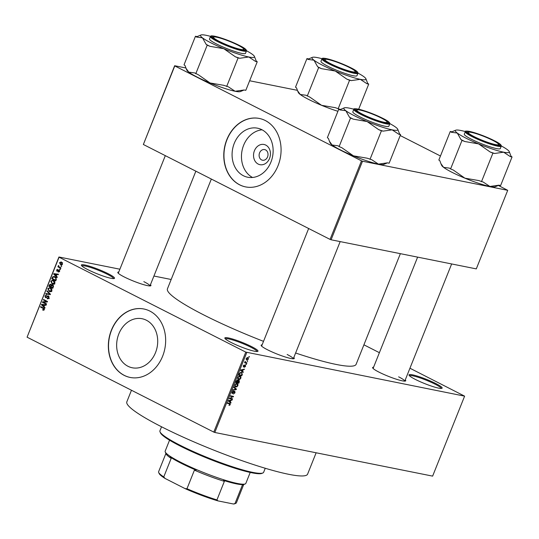 <?xml version="1.0" encoding="UTF-8"?>
<svg xmlns="http://www.w3.org/2000/svg" width="539" height="539" viewBox="0 0 539 539"><rect width="100%" height="100%" fill="white"/><g stroke="black" fill="none" stroke-linecap="round" stroke-linejoin="round"><path stroke-width="0.81" d="M231.231 342.528A17.841 2.297 -158.2 0 1 224.884 338.283A17.841 2.297 -158.2 0 1 233.549 339.307A17.841 2.297 -158.2 0 1 251.598 346.611A17.841 2.297 -158.2 0 1 257.73 351.421A17.841 2.297 -158.2 0 1 231.231 342.528M256.995 351.529A17.066 2.203 21.8 0 0 250.871 347.237A17.066 2.203 21.8 0 0 234.836 340.641A17.066 2.203 21.8 0 0 225.336 338.869M415.407 379.443A17.841 2.297 -158.2 0 1 409.054 375.191A17.841 2.297 -158.2 0 1 417.718 376.222A17.841 2.297 -158.2 0 1 435.768 383.525A17.841 2.297 -158.2 0 1 441.899 388.329A17.841 2.297 -158.2 0 1 415.407 379.443M441.165 388.444A17.066 2.203 21.8 0 0 435.04 384.152A17.066 2.203 21.8 0 0 419.005 377.556A17.066 2.203 21.8 0 0 409.505 375.784M87.783 269.615A17.841 2.297 -158.2 0 1 81.429 265.363A17.841 2.297 -158.2 0 1 90.094 266.387A17.841 2.297 -158.2 0 1 108.15 273.697A17.841 2.297 -158.2 0 1 114.281 278.501A17.841 2.297 -158.2 0 1 87.783 269.615M113.547 278.616A17.066 2.203 21.8 0 0 107.423 274.317A17.066 2.203 21.8 0 0 91.381 267.721A17.066 2.203 21.8 0 0 81.888 265.949M258.194 164.072A10.302 8.375 101.3 0 1 254.428 150.745A10.302 8.375 101.3 0 1 265.781 145.099A10.302 8.375 101.3 0 1 269.547 158.426A10.302 8.375 101.3 0 1 258.194 164.072M265.565 149.903A5.43 4.413 -78.7 0 0 264.636 149.579A5.43 4.413 -78.7 0 0 259.38 153.447A5.43 4.413 -78.7 0 0 261.57 159.901A5.43 4.413 -78.7 0 0 262.5 160.224A5.43 4.413 -78.7 0 0 267.748 156.357A5.43 4.413 -78.7 0 0 265.565 149.903M261.813 129.677A25.01 20.334 -78.7 0 0 257.521 128.188A25.01 20.334 -78.7 0 0 233.34 146.002A25.01 20.334 -78.7 0 0 243.392 175.727A25.01 20.334 -78.7 0 0 247.691 177.223A25.01 20.334 -78.7 0 0 271.872 159.409A25.01 20.334 -78.7 0 0 261.813 129.677M262.075 129.811A25.01 20.334 -78.7 0 0 242.051 150.59A25.01 20.334 -78.7 0 0 252.522 177.472M265.282 120.534A34.907 28.378 -78.7 0 0 259.286 118.445A34.907 28.378 -78.7 0 0 225.538 143.313A34.907 28.378 -78.7 0 0 239.572 184.803A34.907 28.378 -78.7 0 0 245.568 186.892A34.907 28.378 -78.7 0 0 279.317 162.023A34.907 28.378 -78.7 0 0 265.282 120.534M259.374 118.465A34.907 28.378 -78.7 0 0 225.7 143.401A34.907 28.378 -78.7 0 0 239.747 184.843A34.907 28.378 -78.7 0 0 245.656 186.912M127.965 366.277A25.01 20.334 101.3 0 1 117.913 336.545A25.01 20.334 101.3 0 1 142.094 318.731A25.01 20.334 101.3 0 1 146.386 320.227A25.01 20.334 101.3 0 1 156.445 349.959A25.01 20.334 101.3 0 1 132.264 367.773A25.01 20.334 101.3 0 1 127.965 366.277M149.855 311.077A34.907 28.378 -78.7 0 0 143.859 308.995A34.907 28.378 -78.7 0 0 110.111 333.857A34.907 28.378 -78.7 0 0 124.145 375.353A34.907 28.378 -78.7 0 0 130.142 377.441A34.907 28.378 -78.7 0 0 163.89 352.573A34.907 28.378 -78.7 0 0 149.855 311.077M143.947 309.009A34.907 28.378 -78.7 0 0 110.273 333.951A34.907 28.378 -78.7 0 0 124.32 375.387A34.907 28.378 -78.7 0 0 130.229 377.455M405.274 379.887A17.841 2.297 -158.2 0 1 405.496 381.019A17.841 2.297 -158.2 0 1 378.998 372.132A17.841 2.297 -158.2 0 1 372.651 367.881A17.841 2.297 -158.2 0 1 373.588 367.207M293.802 357.539A17.841 2.297 -158.2 0 1 294.018 358.671A17.841 2.297 -158.2 0 1 267.526 349.784A17.841 2.297 -158.2 0 1 261.172 345.539A17.841 2.297 -158.2 0 1 262.109 344.866M150.462 284.68A17.841 2.297 -158.2 0 1 150.684 285.811A17.841 2.297 -158.2 0 1 124.186 276.925A17.841 2.297 -158.2 0 1 117.839 272.673A17.841 2.297 -158.2 0 1 118.775 272.006M400.369 253.667L356.124 364.303A101.608 13.104 -158.2 0 1 295.615 353.005M263.524 341.349A101.608 13.104 -158.2 0 1 203.782 314.944A101.608 13.104 -158.2 0 1 167.434 288.837L211.342 179.049M247.273 360.854L247.711 360.941L247.529 361.399L247.091 361.312L247.273 360.854M245.818 362.525L246.99 362.76L246.808 363.219L244.551 362.767L245.205 361.352L245.818 362.525L244.895 362.093L245.514 362.424M246.027 363.973L246.464 364.061L246.283 364.512L245.845 364.425L246.027 363.973M245.312 365.092L245.602 366.338L244.43 367.302L245.292 366.237L244.935 365.631L243.493 367.039L243.257 365.887L244.322 364.964L243.628 366.574L245.461 365.139M245.292 366.237L244.686 365.301M243.298 365.792L243.628 366.574M242.537 371.378L243.311 371.957L243.116 372.436L240.569 370.434L240.765 369.956L244.443 369.127L243.17 369.808L242.537 371.378L240.589 370.387M237.82 379.193L238.622 379.597L237.692 377.516L239.99 376.087L240.92 376.761L240.872 378.156L239.862 379.362L238.157 379.443M239.99 376.087L240.401 376.222M234.836 386.658L235.637 387.063L234.708 384.981L236.998 383.552L237.935 384.226L237.888 385.621L236.877 386.834L235.172 386.914M236.998 383.552L237.416 383.694M229.681 403.334L230.308 404.573L228.947 405.362L229.917 403.94L227.397 403.367L227.579 402.916L230.079 403.462M229.917 403.94L227.93 402.983M246.795 352.486L214.798 432.473L213.788 432.096L245.784 352.108L464.611 396.145L409.943 368.218M214.798 432.473L432.622 476.126L464.611 396.145M230.281 402.027L231.049 402.606L230.86 403.078L228.314 401.077L228.509 400.598L232.188 399.77L230.914 400.45L230.281 402.027L228.334 401.036M230.092 398.301L232.572 398.793L232.39 399.251L229.291 398.631L232.74 396.724L230.254 396.226L230.436 395.774L233.535 396.394L230.092 398.301L229.648 398.072M234.701 391.159L235.038 392.756L233.387 394.049L234.687 392.641L234.526 391.61L232.154 393.659L231.824 392.197L233.293 391.018L232.188 392.257L232.349 393.207L232.72 393.126L233.69 391.698L234.869 391.213M234.627 391.644L234.014 391.354L234.627 391.644M233.926 387.049L236.453 389.097L236.277 389.542L232.639 390.27L232.828 389.798L235.988 389.273L233.737 387.528L233.926 387.049M239.013 380.238L239.37 381.807L238.804 383.216L235.705 382.589L236.271 381.181L237.551 380.089L238.002 380.709L239.215 380.305M237.551 380.089L238.002 380.709L237.005 380.197M241.445 372.382L242.328 374.416L241.795 375.744L238.696 375.124L239.545 373.143L241.917 372.537M247.839 357.532L248.519 359.035L246.849 360.065L246.188 358.57L248.203 357.653M248.984 356.569L249.429 356.656L249.247 357.114L248.802 357.027L248.984 356.569M245.784 352.108L59.068 257.197L27.078 337.185L58.94 256.995L119.894 269.21M153.925 276.035L171.173 279.492M379.395 352.688L363.913 344.819M61.702 266.037L61.52 266.488L60.947 266.199L61.129 265.747L61.702 266.037M60.456 269.15L60.274 269.608L59.701 269.318L59.883 268.86L60.456 269.15M57.296 277.046L57.1 277.524L53.671 274.115L53.86 273.637L58.428 274.216L58.239 274.688L56.891 274.479L56.258 276.049L57.296 277.046M53.725 284.255L52.175 284.006L50.781 281.183L52.734 280.192L53.529 280.475L54.783 281.654L54.87 283.265L53.725 284.255L53.132 283.804M50.733 291.72L49.19 291.471L47.796 288.648L49.75 287.658L51.798 289.12L51.885 290.73L50.733 291.72M47.216 298.202L48.584 297.582L48.267 296.315L45.485 297.717L44.912 295.864L46.65 295.102L45.384 296.086L45.68 297.265L46.145 297.333L47.216 296.066L48.443 295.857L49.029 297.858L47.082 298.68L47.216 298.202L49.265 298.64M47.499 298.828L47.91 298.849M49.042 296.47L48.099 296.255L49.029 296.443M46.293 294.981L46.65 295.102M45.68 297.265L46.752 297.454M45.033 307.695L44.845 308.173L41.415 304.764L41.604 304.286L46.172 304.858L45.983 305.337L44.629 305.121L44.003 306.698L45.033 307.695M213.788 432.096L27.078 337.185M43.74 310.248L42.669 310.033L42.797 309.554L43.848 309.42L43.74 308.78L40.499 307.055L40.681 306.597L43.383 307.971L44.306 309.682L43.74 310.248L42.669 310.033L43.747 310.248M42.797 309.554L44.36 309.527M46.563 303.888L46.381 304.34L42.392 302.312L42.588 301.827L46.549 301.537L43.356 299.913L43.538 299.455L47.52 301.483L47.324 301.968L43.369 302.264L46.563 303.888L42.392 302.312M50.437 294.186L50.262 294.631L45.734 293.957L45.923 293.486L49.871 294.2L46.832 291.215L47.021 290.737L50.437 294.186M49.17 294.065L50.39 294.307L49.17 294.065M53.354 286.896L52.795 288.304L48.806 286.276L49.372 284.868L50.875 284.127L51.515 285.043L52.741 284.915L53.354 286.896M52.364 284.781L52.741 284.915M56.312 279.505L55.78 280.839L51.791 278.811L52.667 276.857L54.136 276.453L54.985 276.763L56.312 279.505M58.353 271.595L59.196 271.205L58.994 270.362L57.006 271.38L56.588 269.938L57.835 269.305L57.006 270.133L57.127 270.895L59.101 269.871L59.6 271.447L58.225 272.08L58.353 271.595L59.391 271.818M59.654 270.497L58.684 270.342M57.127 270.895L58.104 271.009M60.974 267.849L60.792 268.307L57.895 266.832L58.077 266.381L58.535 266.616L58.569 265.457L58.913 266.704L60.974 267.849L57.895 266.832M62.517 264.144L60.509 264.649L59.512 262.621L61.493 262.102L62.517 264.144M61.143 264.878L61.675 264.885M60.907 261.887L61.493 262.102M361.494 160.844L362.504 161.222L331.087 239.781L330.07 239.404L361.494 160.844L174.784 65.933L143.361 144.492L174.656 65.731L185.901 67.988M249.638 80.762L297.38 90.33M331.087 239.781L476.294 268.887L507.718 190.328L498.366 185.436M440.457 156L400.207 135.538M362.504 161.222L507.718 190.328M330.07 239.404L143.361 144.492M404.762 381.134A17.066 2.203 21.8 0 0 398.638 376.835M293.283 358.785A17.066 2.203 21.8 0 0 287.159 354.494M149.95 285.926A17.066 2.203 21.8 0 0 143.825 281.634M44.36 308.908L43.74 308.78M43.484 308.025L40.499 307.055M42.21 304.919L41.415 304.764M43.261 304.919L41.604 304.286M43.376 304.636L46.118 304.986M42.608 305.29L43.598 306.307L44.104 305.04L41.941 304.697L42.608 305.29M44.117 306.408L43.598 306.307M44.622 305.141L44.104 305.04M47.331 301.961L42.588 301.827M47.432 301.712L46.549 301.537M47.52 301.483L43.356 299.913M49.096 297.69L48.584 297.582M46.691 297.515L45.896 297.346M45.438 295.972L44.912 295.864M49.009 296.403L47.216 296.066M47.54 294.227L47.695 293.843L45.923 293.486M47.695 293.843L50.39 294.321M47.661 291.377L46.832 291.215M50.565 291.747L49.19 291.471M50.754 291.714L50.147 291.276M48.321 288.756L47.796 288.648M50.154 288.25L50.686 288.015M51.441 288.608L49.372 288.122L48.261 288.884L49.379 291.02L51.744 291.592M51.481 288.52L49.372 288.122M51.933 290.602L51.414 290.501L50.349 288.392M49.379 291.02L51.414 290.501M52.97 287.853L48.806 286.276M49.898 284.969L49.372 284.868M51.421 284.713L50.551 284.538L49.453 286.061L50.646 286.667L51.138 285.313L50.76 284.612L51.441 284.747M53.287 285.394L51.515 285.043M52.91 285.67L52.526 284.969M51.165 286.768L50.646 286.667M51.791 285.448L51.138 285.313M53.395 285.542L52.559 285.374L51.468 286.007L51.111 286.903L52.505 287.61L53.031 286.155L52.337 285.293L53.368 285.502M53.024 287.718L52.505 287.61M53.529 286.249L53.031 286.155M53.408 286.755L52.896 286.647M53.55 284.282L52.175 284.006M51.306 281.291L50.781 281.183M53.139 280.785L53.671 280.549M54.426 281.142L52.357 280.657L51.252 281.419L52.364 283.554L54.729 284.127M54.466 281.048L52.357 280.657M54.917 283.137L54.405 283.029L53.334 280.927M52.364 283.554L54.405 283.029M55.962 280.381L51.791 278.811M53.374 276.999L52.667 276.857M54.594 277.053L55.079 276.81M52.445 278.596L55.497 280.145L55.82 279.33L55.699 277.888L54.089 276.952L53.105 277.181L52.445 278.596M56.016 280.253L55.497 280.145M55.928 277.437L54.796 277.214M56.339 278.016L55.699 277.888M56.339 279.431L55.82 279.33M54.466 274.277L53.671 274.115M55.524 274.277L53.86 273.637M55.632 273.994L58.374 274.338M54.863 274.647L55.854 275.665L56.359 274.398L54.196 274.055L54.863 274.647M56.373 275.766L55.854 275.665M56.878 274.499L56.359 274.398M59.654 271.292L59.196 271.205M57.053 270.032L56.588 269.938M60.334 269.446L59.701 269.318M58.899 266.684L58.535 266.616M58.832 265.929L58.239 265.808M61.581 266.327L60.947 266.199M61.931 264.797L61.534 264.447M59.991 262.715L59.512 262.621M62.342 262.769L59.923 262.843L60.691 264.191L62.234 264.588M62.564 264.016L60.84 262.385L62.612 262.742M60.691 264.191L62.106 263.921M229.149 404.904L229.803 405.24M228.091 403.017L229.729 403.846M228.805 401.461L231.049 402.606M231.406 399.945L231.992 400.241M230.369 400.181L230.914 400.45M229.25 401.191L229.985 401.798L230.49 400.531L228.745 400.868L229.25 401.191L228.435 400.78M228.354 400.976L229.985 401.798M229.964 400.268L230.49 400.531M230.8 398.436L232.39 399.251M231.143 395.916L232.74 396.724M231.629 396.01L233.34 396.879M232.572 391.186L233.151 391.476M234.418 388.067L236.453 389.097M235.799 389.299L236.277 389.542M236.432 386.604L236.877 386.834M236.54 383.519L237.935 384.226M235.071 385.055L235.826 386.611L237.524 385.553L236.81 384.004L234.748 384.886M234.553 386.039L235.826 386.611M235.604 383.842L236.035 384.058M236.042 383.613L237.173 384.125L236.122 383.593M235.927 382.043L238.804 383.216M237.531 380.588L236.897 380.264L237.423 380.547L236.25 382.212M237.679 381.06L237.423 380.547L237.18 382.394M237.537 382.468L238.629 382.683L239.161 381.241L238.838 380.696L237.537 382.468L237.214 382.306M238.285 380.413L239.161 381.241M239.417 379.133L239.862 379.362M239.525 376.054L240.92 376.761M238.056 377.583L238.811 379.146L240.509 378.088L239.794 376.539L237.733 377.421M237.544 378.573L238.811 379.146M238.588 376.37L239.02 376.593M239.033 376.148L240.165 376.66L239.107 376.121M240.199 374.935L241.795 375.744M239.235 374.746L241.613 375.218L241.944 373.17L241.263 372.833L239.882 373.305L239.235 374.746L238.912 374.578M240.468 372.429L241.944 373.17M241.061 370.819L243.311 371.957M243.662 369.303L244.255 369.599M242.631 369.532L243.17 369.808M241.506 370.549L242.24 371.155L242.745 369.889L241 370.226L241.506 370.549L240.69 370.138M240.61 370.327L242.24 371.155M242.22 369.626L242.745 369.889M244.565 365.442L244.935 365.631M243.716 365.186L244.18 365.429M245.885 364.31L246.283 364.512M245.029 362.316L246.808 363.219M244.942 361.682L245.299 361.864M247.131 361.197L247.529 361.399M246.505 358.644L247.03 359.614L248.203 358.961L247.677 357.99L246.215 358.502M246.053 359.169L247.03 359.614M246.983 357.64L247.953 358.085L247.03 357.613M248.85 356.912L249.247 357.114M169.549 440.188L165.177 451.13A43.437 5.599 21.8 0 0 165.244 451.945A43.437 5.599 21.8 0 0 193.919 468.485A43.437 5.599 21.8 0 0 237.382 483.463A43.437 5.599 21.8 0 0 245.225 483.928A43.437 5.599 21.8 0 0 245.838 483.389L250.211 472.447M245.225 483.928L243.23 484.763A41.887 5.403 -158.2 0 1 242.429 484.965L243.823 484.473A42.662 5.505 -158.2 0 1 236.527 483.887A42.662 5.505 -158.2 0 1 223.537 480.411L224.365 481.347A41.887 5.403 -158.2 0 1 194.411 470.156L196.129 470.17A42.662 5.505 -158.2 0 1 170.041 456.91L171.186 458.352A41.887 5.403 -158.2 0 1 166.113 453.919L165.244 451.945M224.365 481.347L216.941 499.916L217.904 500.879A41.112 5.302 -158.2 0 1 185.093 488.624L165.075 478.45A41.112 5.302 -158.2 0 1 159.12 473.471L158.688 472.487A41.887 5.403 21.8 0 0 163.762 476.921L165.075 478.45M233.468 503.999L234.997 503.534A41.887 5.403 21.8 0 0 235.806 503.332L234.809 503.749A41.112 5.302 -158.2 0 1 233.468 503.999L217.904 500.879M242.429 484.965L234.997 503.534M171.186 458.352L163.762 476.921M185.093 488.624L186.979 488.725A41.887 5.403 21.8 0 0 216.941 499.916M194.411 470.156L186.979 488.725M235.806 503.332A41.887 5.403 21.8 0 0 236.399 502.813L243.695 484.568M165.911 453.461L158.614 471.699A41.887 5.403 21.8 0 0 158.688 472.487M262.857 472.979L261.86 473.397A55.072 7.101 -158.2 0 1 180.073 445.962A55.072 7.101 -158.2 0 1 160.46 432.844L160.029 431.854A55.847 7.202 21.8 0 0 179.911 445.16A55.847 7.202 21.8 0 0 262.857 472.979A55.847 7.202 21.8 0 0 263.645 472.285L265.249 468.27M316.137 452.78L307.601 474.131A97.343 12.552 -158.2 0 1 254.873 465.029A97.343 12.552 -158.2 0 1 161.653 426.841A97.343 12.552 -158.2 0 1 126.833 401.831L131.469 390.249M161.545 426.787L159.935 430.809A55.847 7.202 21.8 0 0 160.029 431.854M474.152 136.63A16.291 2.102 21.8 0 0 490.631 143.3A16.291 2.102 21.8 0 0 498.541 144.236A16.291 2.102 21.8 0 0 492.747 140.356A16.291 2.102 21.8 0 0 468.553 132.244A16.291 2.102 21.8 0 0 474.152 136.63M498.541 144.236L498.979 145.227A17.066 2.203 -158.2 0 1 499.026 145.456M467.367 132.789A17.066 2.203 -158.2 0 1 467.556 132.661L468.553 132.244M478.605 143.893A29.045 3.746 -158.2 0 1 465.723 138.031A29.045 3.746 -158.2 0 1 457.288 133.059L460.973 139.574L462.017 140.369L464.773 141.508L478.605 143.893L490.153 151.991L492.909 153.123L494.613 153.467L503.621 152.187L510.345 156.62L512.05 156.964L511.006 156.169L509.227 151.594A29.045 3.746 -158.2 0 1 503.621 152.187A29.045 3.746 21.8 0 1 478.605 143.893M460.973 139.574A32.151 4.144 21.8 0 0 462.812 140.531A32.151 4.144 21.8 0 0 464.773 141.508M473.262 136.455A17.841 2.297 -158.2 0 1 466.915 132.203A17.841 2.297 -158.2 0 1 475.58 133.227A17.841 2.297 -158.2 0 1 493.63 140.538A17.841 2.297 -158.2 0 1 499.761 145.341A17.841 2.297 -158.2 0 1 473.262 136.455M471.234 139.136A19.391 2.5 21.8 0 0 489.803 146.743A19.391 2.5 21.8 0 0 500.307 148.555L501.283 146.123A19.391 2.5 -158.2 0 1 490.78 144.311A19.391 2.5 -158.2 0 1 472.204 136.704A19.391 2.5 -158.2 0 1 465.272 131.725L464.301 134.15A19.391 2.5 21.8 0 0 471.234 139.136M512.05 156.964L500.623 185.531L498.919 185.187L489.911 186.467L483.187 182.034L478.726 180.558L464.894 178.173L453.346 170.075L450.591 168.936L462.017 140.369M481.482 181.69L492.909 153.123M450.591 168.936L449.546 168.141L443.577 167.339L440.875 163.573L439.898 160.817L438.847 160.022L450.274 131.455L451.318 132.25L457.288 133.059A29.045 3.746 -158.2 0 1 455.745 130.202A29.045 3.746 -158.2 0 1 460.986 130.519A29.045 3.746 -158.2 0 1 465.352 131.57M451.951 131.792L450.274 131.455M498.946 185.194L495.152 186.777A29.045 3.746 -158.2 0 1 489.911 186.467A29.045 3.746 -158.2 0 1 464.894 178.173A29.045 3.746 -158.2 0 1 443.577 167.339A29.045 3.746 -158.2 0 1 441.67 165.392L440.875 163.573M501.324 145.954A29.045 3.746 -158.2 0 1 507.32 149.647A29.045 3.746 -158.2 0 1 509.227 151.594M455.745 130.202L451.77 131.873A32.151 4.144 21.8 0 0 451.318 132.25M490.153 151.991A32.151 4.144 21.8 0 0 494.613 153.467M510.345 156.62A32.151 4.144 21.8 0 0 511.006 156.169M362.673 114.288A16.291 2.102 21.8 0 0 379.153 120.958A16.291 2.102 21.8 0 0 387.069 121.895A16.291 2.102 21.8 0 0 381.268 118.014A16.291 2.102 21.8 0 0 357.074 109.902A16.291 2.102 21.8 0 0 362.673 114.288M387.069 121.895L387.501 122.885A17.066 2.203 -158.2 0 1 387.548 123.114M355.888 110.448A17.066 2.203 -158.2 0 1 356.084 110.32L357.074 109.902M367.126 121.551A29.045 3.746 -158.2 0 1 354.251 115.683A29.045 3.746 -158.2 0 1 345.809 110.711L349.494 117.232L350.539 118.028L353.294 119.166L367.126 121.551L378.674 129.643L381.43 130.782L383.135 131.125L392.143 129.845L398.867 134.278L400.571 134.622L399.527 133.827L397.748 129.252A29.045 3.746 -158.2 0 1 392.143 129.845A29.045 3.746 21.8 0 1 367.126 121.551M349.494 117.232A32.151 4.144 21.8 0 0 351.334 118.189A32.151 4.144 21.8 0 0 353.294 119.166M361.79 114.113A17.841 2.297 -158.2 0 1 355.437 109.862A17.841 2.297 -158.2 0 1 364.101 110.886A17.841 2.297 -158.2 0 1 382.151 118.196A17.841 2.297 -158.2 0 1 388.282 123A17.841 2.297 -158.2 0 1 361.79 114.113M359.762 116.788A19.391 2.5 21.8 0 0 378.331 124.394A19.391 2.5 21.8 0 0 388.835 126.207L389.805 123.781A19.391 2.5 -158.2 0 1 379.301 121.969A19.391 2.5 -158.2 0 1 360.732 114.362A19.391 2.5 -158.2 0 1 353.793 109.377L352.823 111.809A19.391 2.5 21.8 0 0 359.762 116.788M400.571 134.622L389.145 163.189L387.44 162.845L378.432 164.125L371.708 159.692L367.248 158.21L353.416 155.832L341.867 147.733L339.119 146.595L350.539 118.028M370.003 159.349L381.43 130.782M339.119 146.595L338.068 145.799L332.098 144.991L329.396 141.231L328.419 138.476L327.368 137.681L338.795 109.114L339.846 109.909L345.809 110.711A29.045 3.746 -158.2 0 1 344.266 107.861A29.045 3.746 -158.2 0 1 349.508 108.171A29.045 3.746 -158.2 0 1 353.88 109.222M340.48 109.451L338.795 109.114M387.467 162.852L383.674 164.435A29.045 3.746 -158.2 0 1 378.432 164.125A29.045 3.746 -158.2 0 1 353.416 155.832A29.045 3.746 -158.2 0 1 332.098 144.991A29.045 3.746 -158.2 0 1 330.198 143.044L329.396 141.231M389.852 123.613A29.045 3.746 -158.2 0 1 395.842 127.305A29.045 3.746 -158.2 0 1 397.748 129.252M344.266 107.861L340.291 109.525A32.151 4.144 21.8 0 0 339.846 109.909M378.674 129.643A32.151 4.144 21.8 0 0 383.135 131.125M398.867 134.278A32.151 4.144 21.8 0 0 399.527 133.827M349.407 67.496A16.291 2.102 21.8 0 0 325.219 59.384A16.291 2.102 21.8 0 0 330.811 63.77A16.291 2.102 21.8 0 0 347.298 70.441A16.291 2.102 21.8 0 0 355.208 71.377A16.291 2.102 21.8 0 0 349.407 67.496M324.027 59.93A17.066 2.203 -158.2 0 1 324.222 59.802L325.219 59.384M355.208 71.377L355.639 72.367A17.066 2.203 -158.2 0 1 355.693 72.597M339.994 109.35L335.393 107.692L321.561 105.314A29.045 3.746 -158.2 0 1 308.679 99.452A29.045 3.746 -158.2 0 1 300.243 94.48L297.541 90.714L296.558 87.958L295.513 87.163L306.94 58.596L307.985 59.391L313.954 60.2L317.633 66.715L318.684 67.51L321.439 68.648L335.271 71.033L346.82 79.132L349.568 80.264L351.28 80.607L360.288 79.327L367.005 83.761L368.716 84.104L367.665 83.309L365.887 78.734A29.045 3.746 -158.2 0 1 360.288 79.327A29.045 3.746 -158.2 0 1 335.271 71.033A29.045 3.746 -158.2 0 1 313.954 60.2A29.045 3.746 -158.2 0 1 312.411 57.343A29.045 3.746 -158.2 0 1 317.653 57.66A29.045 3.746 21.8 0 1 322.019 58.704M337.919 111.297A29.045 3.746 -158.2 0 1 321.561 105.314L310.013 97.215L306.213 95.282L300.243 94.48A29.045 3.746 -158.2 0 1 298.337 92.533L297.541 90.714M350.296 67.678A17.841 2.297 -158.2 0 1 356.42 72.482A17.841 2.297 -158.2 0 1 329.929 63.595A17.841 2.297 -158.2 0 1 323.575 59.344A17.841 2.297 -158.2 0 1 332.24 60.368A17.841 2.297 -158.2 0 1 350.296 67.678M321.938 58.866L320.961 61.291A19.391 2.5 21.8 0 0 327.901 66.277A19.391 2.5 21.8 0 0 346.469 73.883A19.391 2.5 21.8 0 0 356.973 75.696L357.943 73.264A19.391 2.5 -158.2 0 1 347.439 71.451A19.391 2.5 -158.2 0 1 328.871 63.845A19.391 2.5 -158.2 0 1 321.938 58.866C322.76 58.569 320.853 57.39 328.514 59.101C335.851 61.156 343.33 64.06 350.95 67.813C355.915 70.259 358.246 72.078 357.943 73.264M358.671 109.208L368.716 84.104M338.142 108.831L349.568 80.264M307.257 96.077L318.684 67.51M308.618 58.933L306.94 58.596M357.99 73.095A29.045 3.746 -158.2 0 1 363.987 76.787A29.045 3.746 -158.2 0 1 365.887 78.734M317.633 66.715A32.151 4.144 21.8 0 0 321.439 68.648M346.82 79.132A32.151 4.144 21.8 0 0 351.28 80.607M367.005 83.761A32.151 4.144 21.8 0 0 367.665 83.309M312.411 57.343L308.429 59.014A32.151 4.144 21.8 0 0 307.985 59.391M237.928 45.155A16.291 2.102 21.8 0 0 213.74 37.043A16.291 2.102 21.8 0 0 219.339 41.429A16.291 2.102 21.8 0 0 235.819 48.099A16.291 2.102 21.8 0 0 243.729 49.036A16.291 2.102 21.8 0 0 237.928 45.155M212.555 37.589A17.066 2.203 -158.2 0 1 212.743 37.46L213.74 37.043M243.729 49.036L244.167 50.026A17.066 2.203 -158.2 0 1 244.214 50.255M257.238 61.763L245.811 90.323L244.106 89.986L235.098 91.266L228.374 86.833L223.914 85.351L210.082 82.972A29.045 3.746 -158.2 0 1 197.2 77.104A29.045 3.746 -158.2 0 1 188.765 72.132L186.063 68.365L185.079 65.617L184.035 64.821L195.462 36.254L196.506 37.05L202.475 37.851L206.161 44.373L207.205 45.168L209.961 46.307L223.793 48.692L235.341 56.784L238.097 57.922L239.801 58.266L248.809 56.986L255.533 61.419L257.238 61.763L256.187 60.968L254.415 56.393A29.045 3.746 -158.2 0 1 248.809 56.986A29.045 3.746 -158.2 0 1 223.793 48.692A29.045 3.746 -158.2 0 1 202.475 37.851A29.045 3.746 -158.2 0 1 200.932 35.001A29.045 3.746 -158.2 0 1 206.174 35.311A29.045 3.746 21.8 0 1 210.54 36.362M244.133 89.986L240.34 91.576A29.045 3.746 -158.2 0 1 235.098 91.266A29.045 3.746 -158.2 0 1 210.082 82.972L198.534 74.874L194.734 72.94L188.765 72.132A29.045 3.746 -158.2 0 1 186.858 70.185L186.063 68.365M238.817 45.33A17.841 2.297 -158.2 0 1 244.949 50.14A17.841 2.297 -158.2 0 1 218.45 41.254A17.841 2.297 -158.2 0 1 212.096 37.002A17.841 2.297 -158.2 0 1 220.768 38.026A17.841 2.297 -158.2 0 1 238.817 45.33M210.459 36.517L209.489 38.949A19.391 2.5 21.8 0 0 216.422 43.928A19.391 2.5 21.8 0 0 234.991 51.535A19.391 2.5 21.8 0 0 245.494 53.348L246.464 50.922A19.391 2.5 -158.2 0 1 235.961 49.11A19.391 2.5 -158.2 0 1 217.392 41.503A19.391 2.5 -158.2 0 1 210.459 36.517C211.281 36.228 209.381 35.048 217.035 36.76C224.372 38.815 231.851 41.719 239.478 45.471C244.436 47.917 246.768 49.736 246.464 50.922M226.67 86.489L238.097 57.922M195.778 73.735L207.205 45.168M197.139 36.591L195.462 36.254M246.512 50.754A29.045 3.746 -158.2 0 1 252.508 54.446A29.045 3.746 -158.2 0 1 254.415 56.393M206.161 44.373A32.151 4.144 21.8 0 0 209.961 46.307M235.341 56.784A32.151 4.144 21.8 0 0 239.801 58.266M255.533 61.419A32.151 4.144 21.8 0 0 256.187 60.968M200.932 35.001L196.951 36.665A32.151 4.144 21.8 0 0 196.506 37.05M44.238 308.645L43.235 308.443M47.216 296.854L46.698 296.746M50.093 293.836L49.325 293.688M51.508 285.919L50.989 285.811M52.822 277.639L52.303 277.538M58.455 270.571L57.801 270.437M228.994 400.49L229.486 400.74M241.25 369.842L241.742 370.098M244.275 365.873L244.632 366.055M472.642 136.333A18.926 2.439 21.8 0 0 497.335 145.557A18.926 2.439 21.8 0 0 494.25 140.659A18.926 2.439 21.8 0 0 469.557 131.435A18.926 2.439 21.8 0 0 472.642 136.333M361.17 113.985A18.926 2.439 21.8 0 0 385.857 123.215A18.926 2.439 21.8 0 0 382.771 118.317A18.926 2.439 21.8 0 0 358.078 109.094A18.926 2.439 21.8 0 0 361.17 113.985M350.916 67.799A18.926 2.439 21.8 0 0 326.223 58.576A18.926 2.439 21.8 0 0 329.309 63.467A18.926 2.439 21.8 0 0 354.002 72.698A18.926 2.439 21.8 0 0 350.916 67.799M239.437 45.458A18.926 2.439 21.8 0 0 214.744 36.234A18.926 2.439 21.8 0 0 217.83 41.126A18.926 2.439 21.8 0 0 242.523 50.349A18.926 2.439 21.8 0 0 239.437 45.458M43.261 309.716L44.191 309.905M54.089 276.952L55.861 277.302M58.879 270.322L59.647 270.477M229.83 403.886L227.552 402.734M238.966 380.736L238.305 380.399M241.674 372.975L240.549 372.402M245.252 365.583L244.693 365.294M404.776 381.134L451.648 263.948M373.089 368.454L417.617 257.123M501.283 146.123C501.58 144.937 499.255 143.118 494.29 140.672C486.643 136.906 479.144 134.002 471.8 131.954C466.754 130.883 464.578 130.809 465.272 131.725M340.17 241.6L293.304 358.785M308.652 228.516L261.61 346.112M389.805 123.781C390.108 122.596 387.777 120.776 382.811 118.331C375.164 114.564 367.665 111.654 360.321 109.606C355.275 108.541 353.099 108.467 353.793 109.377M118.277 273.253L165.311 155.65M149.963 285.926L195.859 171.18"/></g></svg>

